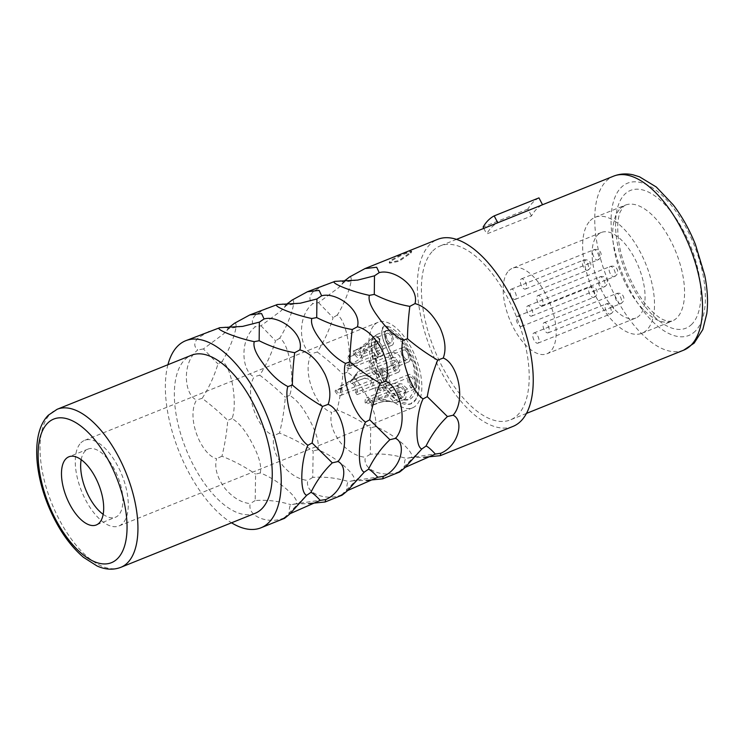 <?xml version="1.0" encoding="UTF-8"?>
<svg xmlns="http://www.w3.org/2000/svg" width="744" height="744" viewBox="0 0 744 744"><rect width="100%" height="100%" fill="white"/><g stroke="black" fill="none" stroke-linecap="round" stroke-linejoin="round"><path stroke-width="0.56" stroke-dasharray="3.72 2.79" d="M410.79 253.174L411.739 251.695L402.644 254.625L390.321 261.414L389.54 263.209L399.137 261.256L410.79 253.174M410.437 252.495L411.386 251.016L402.29 253.937L389.968 260.726L389.186 262.52L398.784 260.567L410.437 252.495M209.027 331.331L198.36 337.813C193.793 342.342 193.598 346.388 197.783 349.968C181.899 361.872 183.666 394.497 196.537 400.002C185.749 417.961 201.55 455.17 216.569 458.685C214.226 468.004 217.192 478.122 225.478 489.05C233.291 497.931 241.54 502.777 250.235 503.595C246.794 517.452 270.946 524.659 284.664 517.573L284.282 518.419M266.584 308.174L255.927 314.656C251.351 319.176 251.165 323.231 255.341 326.811C239.466 338.715 241.233 371.34 254.104 376.845C243.316 394.794 259.117 432.013 274.136 435.528C271.793 444.847 274.759 454.965 283.036 465.893C290.848 474.774 299.107 479.62 307.793 480.438C304.361 494.286 328.513 501.503 342.221 494.416L341.849 495.262M324.152 285.017L313.484 291.499C308.918 296.019 308.723 300.074 312.908 303.654C297.023 315.558 298.8 348.173 311.671 353.688C300.883 371.637 316.684 408.856 331.703 412.371C329.35 421.69 332.317 431.808 340.603 442.736C348.415 451.617 356.674 456.463 365.36 457.272C361.928 471.129 386.071 478.346 399.788 471.259L399.416 472.105M512.932 426.433A100.831 47.504 -111.9 0 1 435.231 359.919A100.831 47.504 -111.9 0 1 429.623 244.776A100.831 47.504 68.1 0 1 437.667 239.354M225.172 326.932L228.362 328.495L229.943 327.183M234.388 323.324C239.968 321.557 230.761 348.257 222.14 361.342C232.193 366.904 237.569 405.471 232.016 418.5C238.898 422.639 245.362 430.46 251.416 441.964C258.912 455.635 261.851 465.967 260.251 472.961C279.223 480.01 301.022 500.145 296.047 503.921L308.686 503.632M296.047 503.921L290.913 504.692C289.695 505.492 289.109 508.71 289.156 514.364L290.058 513.686M167.93 364.718A100.831 47.504 -111.9 0 0 231.524 522.799M291.946 300.167C297.535 298.4 288.328 325.1 279.707 338.185C289.76 343.747 295.136 382.314 289.583 395.343C296.465 399.482 302.929 407.303 308.983 418.807C316.479 432.478 319.418 442.81 317.818 449.804C336.781 456.853 358.589 476.988 353.614 480.764L366.253 480.475M349.513 277.001C355.102 275.243 345.895 301.943 337.274 315.028C347.327 320.59 352.703 359.147 347.15 372.186C354.023 376.325 360.496 384.146 366.541 395.65C374.037 409.321 376.985 419.653 375.376 426.647C394.348 433.696 416.147 453.831 411.172 457.607L423.82 457.318M289.156 514.364L284.664 517.573M260.251 472.961L255.592 474.133L255.183 500.563C266.873 499.68 278.786 501.056 290.913 504.692M255.183 500.563L250.235 503.595M232.016 418.5L227.729 420.388C226.883 431.808 224.958 443.759 221.954 456.239C233.849 460.917 245.064 466.879 255.592 474.133M222.14 361.342L217.973 363.974C214.17 376.399 208.906 387.847 202.182 398.319C212.021 405.852 220.531 413.208 227.729 420.388M229.496 327.174L223.507 333.982L203.41 348.927L217.973 363.974M203.41 348.927L197.783 349.968M202.182 398.319L196.537 400.002M221.954 456.239L216.569 458.685M255.099 513.314A85.197 40.139 -111.9 0 1 189.432 457.114A85.197 40.139 -111.9 0 1 184.707 359.817A85.197 40.139 68.1 0 1 191.496 355.232M81.18 459.69A36.735 17.307 -111.9 0 1 85.132 451.059A36.735 17.307 68.1 0 1 88.062 449.078A36.735 17.307 68.1 0 1 116.371 473.314A36.735 17.307 68.1 0 1 118.417 515.266A36.735 17.307 -111.9 0 1 115.487 517.238L96.292 524.957M103.174 514.346A36.735 17.307 -111.9 0 0 115.487 517.238M80.882 442.857A46.119 21.725 68.1 0 1 84.565 440.374A46.119 21.725 68.1 0 1 120.1 470.794A46.119 21.725 68.1 0 1 122.667 523.46A46.119 21.725 -111.9 0 1 118.984 525.943A46.119 21.725 -111.9 0 1 83.44 495.523A46.119 21.725 -111.9 0 1 80.882 442.857M374.464 324.756A46.119 21.725 68.1 0 1 378.138 322.273A46.119 21.725 68.1 0 1 413.683 352.693A46.119 21.725 68.1 0 1 416.24 405.359A46.119 21.725 68.1 0 1 412.567 407.842A46.119 21.725 68.1 0 1 377.022 377.422A46.119 21.725 68.1 0 1 374.464 324.756M508.775 270.723A46.119 21.725 68.1 0 1 512.458 268.24A46.119 21.725 68.1 0 1 547.993 298.66A46.119 21.725 68.1 0 1 550.56 351.326A46.119 21.725 68.1 0 1 546.877 353.809A46.119 21.725 68.1 0 1 511.342 323.389A46.119 21.725 68.1 0 1 508.775 270.723M635.785 318.041A46.119 21.725 -111.9 0 1 600.241 287.621A46.119 21.725 -111.9 0 1 597.683 234.955A46.119 21.725 68.1 0 1 601.366 232.472A46.119 21.725 68.1 0 1 636.901 262.892A46.119 21.725 68.1 0 1 639.468 315.558A46.119 21.725 -111.9 0 1 635.785 318.041L546.877 353.809M398.114 362.263A7.812 3.683 -111.9 0 0 392.432 357.808A7.812 3.683 -111.9 0 0 392.59 367.852A7.812 3.683 -111.9 0 0 398.273 372.307A7.812 3.683 -111.9 0 0 398.114 362.263M387.884 372.604A7.812 3.683 -111.9 0 0 382.202 368.15A7.812 3.683 -111.9 0 0 382.351 378.194A7.812 3.683 -111.9 0 0 388.033 382.649A7.812 3.683 -111.9 0 0 387.884 372.604M391.883 335.2A7.812 3.683 -111.9 0 0 386.201 330.745A7.812 3.683 -111.9 0 0 386.359 340.789A7.812 3.683 -111.9 0 0 392.042 345.253A7.812 3.683 -111.9 0 0 391.883 335.2M381.653 345.542A7.812 3.683 -111.9 0 0 375.971 341.087A7.812 3.683 -111.9 0 0 376.129 351.131A7.812 3.683 -111.9 0 0 381.812 355.595A7.812 3.683 -111.9 0 0 381.653 345.542M404.345 389.317A7.812 3.683 -111.9 0 0 398.663 384.862A7.812 3.683 -111.9 0 0 398.821 394.906A7.812 3.683 -111.9 0 0 404.504 399.37A7.812 3.683 -111.9 0 0 404.345 389.317M408.344 351.921A7.812 3.683 -111.9 0 0 402.662 347.467A7.812 3.683 -111.9 0 0 402.82 357.511A7.812 3.683 -111.9 0 0 408.502 361.965A7.812 3.683 -111.9 0 0 408.344 351.921M414.575 378.975A7.812 3.683 -111.9 0 0 408.893 374.52A7.812 3.683 -111.9 0 0 409.051 384.564A7.812 3.683 -111.9 0 0 414.733 389.028A7.812 3.683 -111.9 0 0 414.575 378.975M379.924 338.706L374.065 336.381A12.899 6.073 -111.9 0 1 379.924 338.706L379.542 342.212A8.203 3.869 -111.9 0 0 375.822 340.724A8.203 3.869 -111.9 0 0 374.362 346.537A8.203 3.869 -111.9 0 0 378.231 354.469L377.859 357.966A12.899 6.073 -111.9 0 1 374.306 352.907A37.126 17.493 -111.9 0 0 408.819 399.649A37.126 17.493 -111.9 0 0 413.72 364.56A37.126 17.493 -111.9 0 0 387.354 330.317A8.203 3.869 -111.9 0 0 385.941 330.438A8.203 3.869 -111.9 0 0 385.699 339.831L393.223 357.315A8.203 3.869 -111.9 0 0 392.274 357.446A8.203 3.869 -111.9 0 0 391.27 358.366L383.486 340.975L391.27 358.366M374.065 336.381A12.899 6.073 -111.9 0 0 371.554 340.882A41.813 19.707 -111.9 0 0 383.458 385.15A41.813 19.707 -111.9 0 0 410.372 404.066A41.813 19.707 -111.9 0 0 416.091 364.653A41.813 19.707 -111.9 0 0 386.341 325.928A12.899 6.073 -111.9 0 0 384.016 326.17A12.899 6.073 -111.9 0 0 383.737 340.873M393.557 366.876A5.078 2.39 -111.9 0 0 397.25 369.768A5.078 2.39 -111.9 0 0 397.147 363.239A5.078 2.39 -111.9 0 0 393.455 360.347A5.078 2.39 -111.9 0 0 393.557 366.876M383.327 377.217A5.078 2.39 -111.9 0 0 387.019 380.11A5.078 2.39 -111.9 0 0 386.917 373.581A5.078 2.39 -111.9 0 0 383.225 370.689A5.078 2.39 -111.9 0 0 383.327 377.217M387.326 339.813A5.078 2.39 -111.9 0 0 391.019 342.714A5.078 2.39 -111.9 0 0 390.916 336.186A5.078 2.39 -111.9 0 0 387.224 333.284A5.078 2.39 -111.9 0 0 387.326 339.813M377.096 350.154A5.078 2.39 -111.9 0 0 380.788 353.056A5.078 2.39 -111.9 0 0 380.686 346.527A5.078 2.39 -111.9 0 0 376.994 343.626A5.078 2.39 -111.9 0 0 377.096 350.154M399.788 393.929A5.078 2.39 -111.9 0 0 403.481 396.831A5.078 2.39 -111.9 0 0 403.378 390.302A5.078 2.39 -111.9 0 0 399.686 387.401A5.078 2.39 -111.9 0 0 399.788 393.929M403.787 356.534A5.078 2.39 -111.9 0 0 407.479 359.426A5.078 2.39 -111.9 0 0 407.377 352.898A5.078 2.39 -111.9 0 0 403.685 350.006A5.078 2.39 -111.9 0 0 403.787 356.534M410.018 383.588A5.078 2.39 -111.9 0 0 413.711 386.489A5.078 2.39 -111.9 0 0 413.608 379.961A5.078 2.39 -111.9 0 0 409.916 377.059A5.078 2.39 -111.9 0 0 410.018 383.588M342.091 387.578L335.99 390.033A5.078 2.39 68.1 0 0 339.683 392.925A5.078 2.39 68.1 0 0 339.58 386.396L346.658 382.965L354.628 377.719L357.752 371.758L349.28 383.132L341.124 388.554L349.28 383.132M354.628 377.719L345.69 383.941L339.58 386.396M341.124 388.554L335.023 391.009L335.99 390.033M335.023 391.009A7.812 3.683 -111.9 0 0 340.706 395.464A7.812 3.683 -111.9 0 0 340.557 385.42M353.605 378.752L355.846 375.478L350.294 382.1M355.595 392.525A5.078 2.39 -111.9 0 0 354.935 386.443A5.078 2.39 -111.9 0 0 351.242 383.551A5.078 2.39 -111.9 0 0 351.01 383.681A28.923 13.625 -111.9 0 1 350.006 381.114A7.812 3.683 -111.9 0 1 350.219 381.012A7.812 3.683 -111.9 0 1 355.902 385.466A7.812 3.683 -111.9 0 1 357.018 394.655A28.923 13.625 68.1 0 1 355.595 392.525L368.782 387.447L371.423 381.998C369.08 377.682 364.309 377.422 357.111 381.226L351.01 383.681M355.344 352.684A5.078 2.39 -111.9 0 0 359.036 355.576A5.078 2.39 -111.9 0 0 359.938 351.921A28.923 13.625 -111.9 0 1 361.5 352.833A7.812 3.683 -111.9 0 1 360.059 358.115A7.812 3.683 -111.9 0 1 354.377 353.66A7.812 3.683 -111.9 0 1 353.242 350.87A28.923 13.625 -111.9 0 1 354.544 350.638A5.078 2.39 -111.9 0 0 355.344 352.684M346.76 365.239A5.078 2.39 -111.9 0 0 348.806 365.918A5.078 2.39 -111.9 0 0 348.704 359.389A5.078 2.39 -111.9 0 0 347.569 357.687A28.923 13.625 -111.9 0 1 348.127 356.032A7.812 3.683 -111.9 0 1 349.68 358.413A7.812 3.683 -111.9 0 1 349.829 368.457A7.812 3.683 -111.9 0 1 346.89 367.601A28.923 13.625 -111.9 0 1 346.76 365.239L352.861 362.784A28.923 13.625 -111.9 0 0 353 365.146C358.004 363.398 361.538 360.403 363.602 356.171L365.341 348.666L365.425 345.328L354.237 353.577L348.127 356.032M372.205 405.21A5.078 2.39 -111.9 0 0 371.396 403.164A5.078 2.39 -111.9 0 0 367.703 400.263A5.078 2.39 -111.9 0 0 366.811 403.918A28.923 13.625 68.1 0 1 365.248 403.006A7.812 3.683 -111.9 0 1 366.68 397.733A7.812 3.683 -111.9 0 1 372.363 402.188A7.812 3.683 -111.9 0 1 373.497 404.978A28.923 13.625 68.1 0 1 372.205 405.21L378.305 402.755L385.68 401.062L391.298 401.732L384.574 400.049L372.911 401.462L366.811 403.918M369.722 361.193A28.923 13.625 -111.9 0 1 371.154 363.314A5.078 2.39 -111.9 0 0 371.805 369.396A5.078 2.39 -111.9 0 0 375.497 372.298A5.078 2.39 -111.9 0 0 375.739 372.167A28.923 13.625 68.1 0 1 376.734 374.725A7.812 3.683 -111.9 0 1 376.52 374.827A7.812 3.683 -111.9 0 1 370.838 370.373A7.812 3.683 -111.9 0 1 369.722 361.193L386.834 353.837L394.246 352.275L399.398 355.52C403.415 363.258 390.795 369.638 382.844 372.27L376.734 374.725M378.036 396.459A5.078 2.39 -111.9 0 0 379.17 398.161A28.923 13.625 68.1 0 1 378.612 399.807A7.812 3.683 -111.9 0 1 377.069 397.436A7.812 3.683 -111.9 0 1 376.92 387.392A7.812 3.683 -111.9 0 1 379.849 388.247A28.923 13.625 68.1 0 1 379.979 390.6A5.078 2.39 -111.9 0 0 377.933 389.921A5.078 2.39 -111.9 0 0 378.036 396.459M373.497 404.978L382.128 401.667L392.107 401.249L395.241 403.09L386.294 399.947C381.179 398.31 376.204 398.505 371.349 400.551L365.248 403.006M379.17 398.161L385.28 395.706L400.319 391.874L398.403 386.08L386.089 388.145L379.979 390.6M379.849 388.247L385.95 385.792C391.093 383.458 396.459 382.862 402.058 384.016L407.247 388.731L404.187 393.269L384.713 397.352L378.612 399.807M357.018 394.655L372.205 389.019L373.404 381.793C370.14 374.781 364.374 373.739 356.106 378.659L350.006 381.114M354.237 353.577A28.923 13.625 -111.9 0 0 353.67 355.232L363.602 349.01L361.882 356.274C359.975 359.036 356.971 361.212 352.861 362.784M375.739 372.167L381.839 369.703C391.093 366.894 395.641 362.886 395.483 357.687L385.448 357.343L377.255 360.859A28.923 13.625 -111.9 0 0 375.822 358.738M360.645 348.183A28.923 13.625 -111.9 0 0 359.343 348.406L376.948 334.465L379.366 340.241C376.808 344.965 372.893 348.35 367.601 350.377A28.923 13.625 -111.9 0 0 366.039 349.466C370.298 347.727 373.516 345.337 375.711 342.296L375.041 338.185L360.645 348.183L354.544 350.638M353 365.146L346.89 367.601M353.67 355.232L347.569 357.687M371.154 363.314L377.255 360.859M366.039 349.466L359.938 351.921M367.601 350.377L361.5 352.833M359.343 348.406L353.242 350.87M374.306 352.907L378.603 371.014L387.55 387.466L398.496 397.966L408.54 399.742L416.091 387.661L413.469 364.672L401.946 341.924L387.094 330.42L385.718 330.541L385.439 339.934L392.972 357.418L391.009 358.469M373.823 336.474L371.293 340.984L373.534 362.719L383.225 385.28L397.017 400.886L410.149 404.141L415.729 399.547L418.733 390.619L415.822 364.718L402.839 339.022L386.089 326.03L383.802 326.281L381.467 331.74L383.486 340.975M379.542 342.212L375.581 340.826L374.111 346.63L377.98 354.572L377.859 357.966M379.663 338.818L379.291 342.314M374.046 353.009L377.608 358.069M527.738 312.982A5.468 2.576 68.1 0 1 527.626 305.942A5.468 2.576 68.1 0 1 531.607 309.067A5.468 2.576 68.1 0 1 531.709 316.098A5.468 2.576 68.1 0 1 527.738 312.982M537.968 302.641A5.468 2.576 68.1 0 1 537.856 295.601A5.468 2.576 68.1 0 1 541.837 298.725A5.468 2.576 68.1 0 1 541.939 305.756A5.468 2.576 68.1 0 1 537.968 302.641M511.268 296.261A5.468 2.576 68.1 0 1 511.165 289.23A5.468 2.576 68.1 0 1 515.146 292.346A5.468 2.576 68.1 0 1 515.248 299.386A5.468 2.576 68.1 0 1 511.268 296.261M521.507 285.919A5.468 2.576 68.1 0 1 521.395 278.888A5.468 2.576 68.1 0 1 525.376 282.004A5.468 2.576 68.1 0 1 525.478 289.044A5.468 2.576 68.1 0 1 521.507 285.919M544.199 329.694A5.468 2.576 68.1 0 1 544.087 322.663A5.468 2.576 68.1 0 1 548.068 325.779A5.468 2.576 68.1 0 1 548.17 332.819A5.468 2.576 68.1 0 1 544.199 329.694M517.499 323.324A5.468 2.576 68.1 0 1 517.396 316.284A5.468 2.576 68.1 0 1 521.377 319.409A5.468 2.576 68.1 0 1 521.479 326.439A5.468 2.576 68.1 0 1 517.499 323.324M533.96 340.036A5.468 2.576 68.1 0 1 533.857 333.005A5.468 2.576 68.1 0 1 537.838 336.121A5.468 2.576 68.1 0 1 537.94 343.161A5.468 2.576 68.1 0 1 533.96 340.036M590.252 220.615A62.533 29.462 68.1 0 1 595.237 217.248A62.533 29.462 68.1 0 1 643.43 258.493A62.533 29.462 68.1 0 1 646.899 329.899A62.533 29.462 -111.9 0 1 641.914 333.266A62.533 29.462 -111.9 0 1 593.721 292.02A62.533 29.462 -111.9 0 1 590.252 220.615M542.553 204.795L497.783 222.809A93.79 44.194 -111.9 0 0 491.654 227.255A93.79 44.194 -111.9 0 0 486.725 233.988L531.495 215.974A93.79 44.194 -111.9 0 1 536.433 209.241A93.79 44.194 -111.9 0 1 542.553 204.795L542.534 204.749M432.813 250.923A93.79 44.194 68.1 0 1 440.299 245.873A93.79 44.194 68.1 0 1 512.579 307.746A93.79 44.194 68.1 0 1 517.787 414.864A93.79 44.194 -111.9 0 1 510.31 419.914A93.79 44.194 -111.9 0 1 438.021 358.041A93.79 44.194 -111.9 0 1 432.813 250.923M538.963 197.876A101.612 47.876 -111.9 0 0 527.905 209.055L531.495 215.974M527.905 209.055L483.135 227.069M483.814 228.371L486.725 233.988M353.614 480.764L348.48 481.535C347.262 482.335 346.676 485.553 346.723 491.198L347.625 490.529M346.723 491.198L342.221 494.416M282.729 303.775L285.928 305.338L287.5 304.026M287.063 304.017L281.065 310.825L260.977 325.77L255.341 326.811M260.977 325.77L275.54 340.817C271.737 353.242 266.473 364.69 259.749 375.162L254.104 376.845M289.583 395.343L285.287 397.231C284.45 408.651 282.525 420.602 279.521 433.082C291.416 437.76 302.631 443.722 313.15 450.976L312.74 477.406C324.44 476.523 336.353 477.899 348.48 481.535M279.707 338.185L275.54 340.817M259.749 375.162C269.579 382.695 278.098 390.051 285.287 397.231M317.818 449.804L313.15 450.976M312.74 477.406L307.793 480.438M279.521 433.082L274.136 435.528M411.172 457.607L406.047 458.378C404.829 459.169 404.243 462.396 404.29 468.041L405.192 467.372M404.29 468.041L399.788 471.259M340.296 280.618L343.486 282.181L345.067 280.869M344.621 280.86L338.632 287.668L318.534 302.613L312.908 303.654M318.534 302.613L333.107 317.66C329.304 330.085 324.04 341.533 317.307 352.005L311.671 353.688M347.15 372.186L342.854 374.074C342.017 385.494 340.092 397.445 337.088 409.916C348.983 414.603 360.189 420.565 370.717 427.819L370.307 454.24C381.998 453.366 393.911 454.742 406.047 458.378M337.274 315.028L333.107 317.66M317.307 352.005C327.146 359.538 335.665 366.894 342.854 374.074M375.376 426.647L370.717 427.819M370.307 454.24L365.36 457.272M337.088 409.916L331.703 412.371M120.779 567.346A85.197 40.139 68.1 0 1 55.121 511.147A85.197 40.139 68.1 0 1 50.387 413.85A85.197 40.139 68.1 0 1 57.186 409.265M345.69 383.941L346.658 382.965M379.607 402.523A28.923 13.625 68.1 0 1 378.305 402.755M372.911 401.462A28.923 13.625 68.1 0 1 371.349 400.551M385.95 385.792A28.923 13.625 68.1 0 1 386.089 388.145M385.28 395.706A28.923 13.625 68.1 0 1 384.713 397.352M363.128 392.2A28.923 13.625 68.1 0 1 361.696 390.07M356.106 378.659A28.923 13.625 -111.9 0 0 357.111 381.226M381.839 369.703A28.923 13.625 68.1 0 1 382.844 372.27M600.008 283.901A5.468 2.576 68.1 0 1 599.906 276.87A5.468 2.576 68.1 0 1 603.877 279.986A5.468 2.576 68.1 0 1 603.989 287.026A5.468 2.576 68.1 0 1 600.008 283.901M610.238 273.56A5.468 2.576 68.1 0 1 610.136 266.529A5.468 2.576 68.1 0 1 614.107 269.644A5.468 2.576 68.1 0 1 614.219 276.684A5.468 2.576 68.1 0 1 610.238 273.56M583.547 267.189A5.468 2.576 68.1 0 1 583.445 260.149A5.468 2.576 68.1 0 1 587.416 263.274A5.468 2.576 68.1 0 1 587.528 270.305A5.468 2.576 68.1 0 1 583.547 267.189M593.777 256.847A5.468 2.576 68.1 0 1 593.675 249.817A5.468 2.576 68.1 0 1 597.646 252.932A5.468 2.576 68.1 0 1 597.758 259.963A5.468 2.576 68.1 0 1 593.777 256.847M616.469 300.623A5.468 2.576 68.1 0 1 616.367 293.592A5.468 2.576 68.1 0 1 620.338 296.707A5.468 2.576 68.1 0 1 620.45 303.738A5.468 2.576 68.1 0 1 616.469 300.623M589.778 294.243A5.468 2.576 68.1 0 1 589.667 287.212A5.468 2.576 68.1 0 1 593.647 290.327A5.468 2.576 68.1 0 1 593.759 297.368A5.468 2.576 68.1 0 1 589.778 294.243M606.239 310.964A5.468 2.576 68.1 0 1 606.137 303.933A5.468 2.576 68.1 0 1 610.108 307.049A5.468 2.576 68.1 0 1 610.22 314.08A5.468 2.576 68.1 0 1 606.239 310.964M620.31 208.515A62.533 29.462 68.1 0 1 625.295 205.149A62.533 29.462 68.1 0 1 673.487 246.404A62.533 29.462 68.1 0 1 676.966 317.809A62.533 29.462 68.1 0 1 671.971 321.176A62.533 29.462 68.1 0 1 623.779 279.93A62.533 29.462 68.1 0 1 620.31 208.515M691.864 324.198A74.251 34.987 68.1 0 1 631.963 285.854A74.251 34.987 68.1 0 1 624.588 194.407A74.251 34.987 68.1 0 1 684.499 232.751A74.251 34.987 68.1 0 1 691.864 324.198M695.408 331.024A82.073 38.669 68.1 0 1 629.192 288.653A82.073 38.669 68.1 0 1 621.054 187.581A82.073 38.669 68.1 0 1 687.261 229.952A82.073 38.669 68.1 0 1 695.408 331.024M683.643 350.182A93.79 44.194 68.1 0 1 611.354 288.309A93.79 44.194 68.1 0 1 606.146 181.192A93.79 44.194 68.1 0 1 613.633 176.142M411.386 251.016L411.739 251.695M242.628 326.402L228.362 328.495M293.564 504.153L323.045 499.819M284.069 518.066L304.519 497.392M229.478 327.946L223.507 333.982M88.062 449.078L68.876 456.797M378.138 322.273L84.565 440.374M601.366 232.472L512.458 268.24M412.567 407.842L118.984 525.943M397.25 369.768L339.683 392.925M398.273 372.307L340.706 395.464M392.432 357.808L357.752 371.758M393.455 360.347L355.846 375.478M387.019 380.11L368.782 387.447M383.225 370.689L351.242 383.551M382.128 401.667L385.68 401.062M390.842 401.723L390.116 401.481M388.033 382.649L372.205 389.019M382.202 368.15L350.219 381.012M380.788 353.056L348.806 365.918M376.994 343.626L363.602 349.01M381.812 355.595L349.829 368.457M375.971 341.087L365.425 345.328M403.685 350.006L385.448 357.343M407.479 359.426L375.497 372.298M402.662 347.467L386.834 353.837M408.502 361.965L376.52 374.827M392.042 345.253L360.059 358.115M386.201 330.745L376.948 334.465M391.019 342.714L359.036 355.576M387.224 333.284L375.041 338.185M413.711 386.489L400.319 391.874M409.916 377.059L377.933 389.921M414.733 389.028L404.187 393.269M408.893 374.52L376.92 387.392M403.481 396.831L391.298 401.732M399.686 387.401L367.703 400.263M404.504 399.37L395.241 403.09M398.663 384.862L366.68 397.733M527.626 305.942L599.906 276.87A5.468 5.468 0 0 1 606.797 279.428A5.468 5.468 0 0 1 603.989 287.026L531.709 316.098M537.856 295.601L610.136 266.529A5.468 5.468 0 0 1 617.036 269.086A5.468 5.468 0 0 1 614.219 276.684L541.939 305.756M511.165 289.23L583.445 260.149A5.468 5.468 0 0 1 590.336 262.716A5.468 5.468 0 0 1 587.528 270.305L515.248 299.386M521.395 278.888L593.675 249.817A5.468 5.468 0 0 1 600.575 252.374A5.468 5.468 0 0 1 597.758 259.963L525.478 289.044M544.087 322.663L616.367 293.592A5.468 5.468 0 0 1 623.267 296.149A5.468 5.468 0 0 1 620.45 303.738L548.17 332.819M517.396 316.284L589.667 287.212A5.468 5.468 0 0 1 596.567 289.769A5.468 5.468 0 0 1 593.759 297.368L521.479 326.439M533.857 333.005L606.137 303.933A5.468 5.468 0 0 1 613.028 306.491A5.468 5.468 0 0 1 610.22 314.08L537.94 343.161M641.914 333.266L671.971 321.176L667.638 321.296L663.332 319.743C657.761 317.353 646.778 308.518 635.869 289.946C623.584 267.728 617.539 246.45 617.715 226.111C617.957 220.27 618.738 215.611 620.077 212.124L623.332 206.516L625.295 205.149L595.237 217.248M456.472 239.373L440.299 245.873M526.482 413.404L510.31 419.914M341.636 494.909L362.086 474.235M300.195 303.236L285.928 305.338M287.044 304.789L281.065 310.825M351.131 480.996L380.612 476.662M399.203 471.752L419.653 451.078M357.762 280.079L343.486 282.181M344.612 281.632L338.632 287.668M408.698 457.839L438.179 453.505M389.186 262.52L389.54 263.209"/><path stroke-width="1.12" d="M308.686 503.632L325.137 501.986L325.733 499.559C343.57 491.896 349.206 466.627 337.981 461.531C351.382 446.53 342.398 409.423 328.095 404.373C331.201 396.217 330.187 386.21 325.044 374.344C317.846 360.542 309.448 352.405 299.869 349.913L294.689 352.693C282.525 350.554 270.677 346.565 259.144 340.733L254.253 341.663C236.685 338.083 213.77 328.774 219.824 327.686L185.665 340.733A100.831 47.504 68.1 0 1 263.376 407.247A100.831 47.504 68.1 0 1 268.975 522.39A100.831 47.504 -111.9 0 1 260.93 527.812A100.831 47.504 -111.9 0 1 231.524 522.799M167.93 364.718A100.831 47.504 -111.9 0 1 177.621 346.155A100.831 47.504 68.1 0 1 185.665 340.733M284.664 517.573C282.785 519.731 284.468 518.559 289.714 514.048L306.705 495.29C299.079 492.844 301.013 458.732 307.951 445.256C294.987 436.849 283.362 397.956 287.909 386.573C278.851 381.849 270.435 373.916 262.651 362.793C255.75 353.539 252.951 346.499 254.253 341.663M299.869 349.913C304.361 333.424 278.916 314.759 264.074 318.953L261.562 313.559L249.872 314.898L234.388 323.324L229.496 327.174M342.221 494.416C340.352 496.574 342.035 495.402 347.271 490.891L364.272 472.133C356.646 469.687 358.58 435.575 365.509 422.09C352.554 413.701 340.929 374.799 345.476 363.416C336.418 358.692 327.992 350.759 320.218 339.636C313.317 330.382 310.518 323.342 311.82 318.506C294.252 314.926 271.327 305.617 277.391 304.519L249.872 314.898M366.253 480.475L382.704 478.829L383.3 476.393C401.137 468.739 406.773 443.471 395.548 438.374C408.94 423.373 399.965 386.266 385.662 381.216C388.768 373.06 387.754 363.053 382.611 351.177C375.404 337.385 367.015 329.248 357.436 326.756C361.928 310.267 336.474 291.602 321.641 295.796L319.12 290.402L307.439 291.741L291.946 300.167L287.063 304.017M399.788 471.259C397.919 473.417 399.602 472.245 404.838 467.734L421.839 448.976C414.213 446.53 416.138 412.418 423.076 398.933C410.121 390.544 398.486 351.642 403.043 340.259C393.976 335.535 385.559 327.602 377.785 316.479C370.884 307.226 368.085 300.185 369.387 295.349C351.819 291.769 328.894 282.46 334.958 281.362L307.439 291.741M423.82 457.318L440.271 455.672L440.867 453.236C458.695 445.582 464.34 420.314 453.105 415.217C466.507 400.216 457.523 363.109 443.229 358.059C446.335 349.903 445.312 339.896 440.178 328.02C432.971 314.228 424.582 306.091 415.003 303.599C419.486 287.11 394.041 268.435 379.198 272.639L376.687 267.245L365.006 268.584L349.513 277.001L344.621 280.86M365.006 268.584L437.667 239.354A100.831 47.504 68.1 0 1 515.378 305.868A100.831 47.504 68.1 0 1 520.977 421.011A100.831 47.504 -111.9 0 1 512.932 426.433L440.457 455.588M259.144 340.733L259.358 322.133L242.628 326.393L219.824 327.686M264.074 318.953L259.358 322.133M229.943 327.183L230.054 326.449M328.095 404.373L322.552 406.447C311.373 399.863 301.311 392.73 292.373 385.057C292.42 375.581 293.192 364.793 294.689 352.693M337.981 461.531L332.308 462.861L312.145 442.978C314.256 430.637 317.725 418.463 322.552 406.447M325.733 499.559L320.218 500.387C315.809 495.616 312.703 492.937 310.918 492.37C316.563 480.968 323.687 471.129 332.308 462.861M290.058 513.686L320.218 500.387M310.918 492.37L306.705 495.29M312.145 442.978L307.951 445.256M292.373 385.057L287.909 386.573M191.496 355.232A85.197 40.139 68.1 0 1 257.164 411.432A85.197 40.139 68.1 0 1 261.888 508.729A85.197 40.139 -111.9 0 1 255.099 513.314L120.779 567.346A85.197 40.139 68.1 0 0 127.577 562.762A85.197 40.139 68.1 0 0 122.844 465.465A85.197 40.139 68.1 0 0 57.186 409.265L191.496 355.232M65.946 458.778A36.735 17.307 68.1 0 1 68.876 456.797A36.735 17.307 68.1 0 1 97.185 481.033A36.735 17.307 68.1 0 1 99.222 522.986A36.735 17.307 -111.9 0 1 96.292 524.957A36.735 17.307 -111.9 0 1 67.983 500.731A36.735 17.307 -111.9 0 1 65.946 458.778M81.18 459.69A36.735 17.307 -111.9 0 0 103.174 514.346M542.534 204.749L538.963 197.876L494.193 215.89A101.612 47.876 -111.9 0 0 483.135 227.069L483.814 228.371M497.755 222.763L494.193 215.89M347.625 490.529L377.785 477.23C373.376 472.459 370.27 469.78 368.485 469.213L364.272 472.133M395.548 438.374L389.875 439.704L369.712 419.821C371.814 407.479 375.283 395.306 380.119 383.29C368.94 376.697 358.878 369.573 349.931 361.9C349.987 352.423 350.759 341.636 352.256 329.536C340.092 327.397 328.243 323.408 316.712 317.576L316.925 298.976L300.195 303.236L277.391 304.519M383.3 476.393L377.785 477.23M368.485 469.213C374.13 457.811 381.254 447.972 389.875 439.704M385.662 381.216L380.119 383.29M357.436 326.756L352.256 329.536M321.641 295.796L316.925 298.976M287.5 304.026L287.621 303.292M316.712 317.576L311.82 318.506M349.931 361.9L345.476 363.416M369.712 419.821L365.509 422.09M405.192 467.372L435.352 454.073C430.934 449.302 427.837 446.623 426.042 446.047L421.839 448.976M453.105 415.217L447.432 416.547L427.27 396.664C429.381 384.323 432.85 372.149 437.686 360.133C426.498 353.539 416.435 346.416 407.498 338.743C407.545 329.267 408.326 318.469 409.823 306.379C397.649 304.24 385.801 300.251 374.279 294.419L374.492 275.819L357.762 280.079L334.958 281.362M440.867 453.236L435.352 454.073M426.042 446.047C431.687 434.654 438.821 424.815 447.432 416.547M443.229 358.059L437.686 360.133M415.003 303.599L409.823 306.379M379.198 272.639L374.492 275.819M345.067 280.869L345.188 280.125M374.279 294.419L369.387 295.349M407.498 338.743L403.043 340.259M427.27 396.664L423.076 398.933M47.532 423.252A77.376 36.456 68.1 0 1 109.963 463.205A77.376 36.456 68.1 0 1 117.636 558.502A77.376 36.456 68.1 0 1 55.214 518.549A77.376 36.456 68.1 0 1 47.532 423.252M683.643 350.182L694.152 343.133L702.792 329.601L706.8 313.605C708.232 301.98 707.535 289.174 704.707 275.215L695.426 244.441C689.446 229.636 682.062 216.458 673.264 204.898L656.32 187.023L639.552 176.83L633.228 174.868C626.411 173.296 619.873 173.724 613.633 176.142A93.79 44.194 68.1 0 1 685.912 238.015A93.79 44.194 68.1 0 1 691.12 345.132A93.79 44.194 68.1 0 1 683.643 350.182L526.482 413.404M284.282 518.419L260.93 527.812M341.849 495.262L325.323 501.912M399.416 472.105L382.89 478.755M120.779 567.346C113.32 570.164 105.434 569.727 97.12 566.017L83.468 557.321C68.904 544.785 56.99 527.143 47.737 504.404C33.536 468.943 32.308 431.111 48.369 415.18L57.186 409.265M613.633 176.142L456.472 239.373"/></g></svg>
